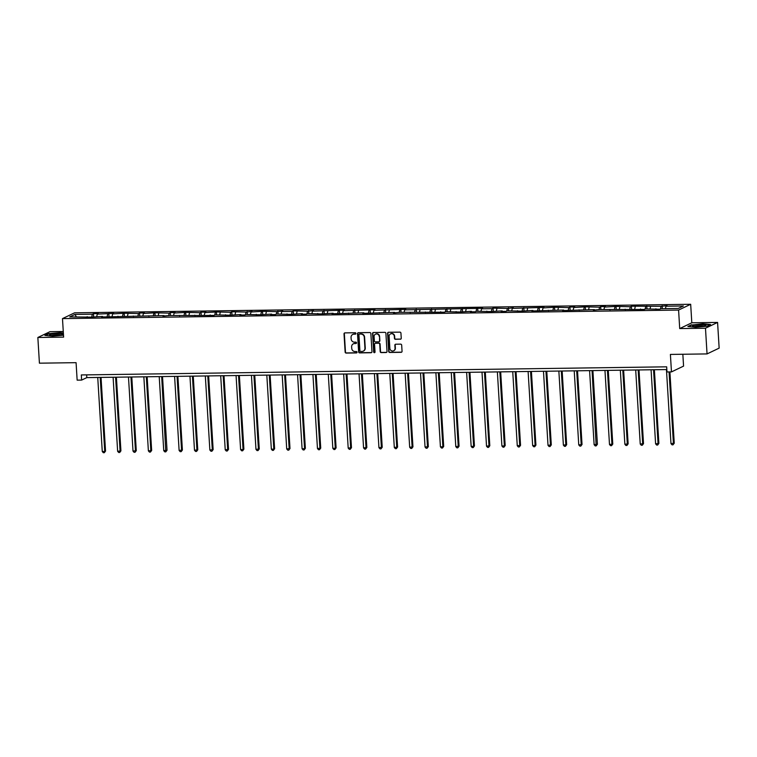 <?xml version="1.0" encoding="UTF-8"?>
<svg xmlns="http://www.w3.org/2000/svg" width="757" height="757" viewBox="0 0 757 757"><rect width="100%" height="100%" fill="white"/><g stroke="black" fill="none" stroke-linecap="round" stroke-linejoin="round"><path stroke-width="1.14" d="M355.922 333.449A0.719 0.672 -115.6 0 0 355.203 332.749L344.927 332.891A1.022 0.956 -115.6 0 0 344.019 333.913L345.135 352.081A1.022 0.956 -115.6 0 0 346.167 353.074L356.433 352.932A0.719 0.672 -115.6 0 0 357.067 352.213A0.719 0.672 -115.6 0 0 356.348 351.522L355.024 351.541A3.265 3.066 -115.6 0 1 351.731 348.352L351.636 346.838A3.265 3.066 -115.6 0 1 354.531 343.564L355.866 343.546A0.719 0.672 -115.6 0 0 356.5 342.836A0.719 0.672 -115.6 0 0 355.781 342.136L354.446 342.155A3.265 3.066 -115.6 0 1 351.153 338.966L351.059 337.452A3.265 3.066 -115.6 0 1 353.964 334.178L355.288 334.159A0.719 0.672 -115.6 0 0 355.922 333.449M63.276 331.5L49.953 331.689L37.85 337.48L39.421 363.18L76.079 362.669L77.148 380.146L81.624 380.09L86.809 377.611L666.841 369.558M717.579 322.425L691.813 322.785L679.71 328.576L705.477 328.216L717.579 322.425L719.15 348.125L707.047 353.916L670.399 354.427L671.468 371.905L683.571 366.114L682.842 354.257M705.477 328.216L707.047 353.916M400.339 339.24A1.022 0.956 -115.6 0 0 401.248 338.218L400.936 333.127A1.022 0.956 -115.6 0 0 399.904 332.134L388.492 332.285A1.022 0.956 -115.6 0 0 387.593 333.307L388.701 351.475A1.022 0.956 -115.6 0 0 389.732 352.469L401.144 352.317A1.022 0.956 -115.6 0 0 402.052 351.286L401.674 345.135A1.022 0.956 -115.6 0 0 400.642 344.142L395.76 344.208A1.022 0.956 -115.6 0 0 394.851 345.23L395.04 348.286A2.735 2.555 -115.6 0 1 393.631 350.784A2.735 2.555 -115.6 0 1 389.864 348.352L389.136 336.392A2.735 2.555 -115.6 0 1 390.546 333.894A2.735 2.555 -115.6 0 1 394.312 336.326L394.435 338.313A1.022 0.956 -115.6 0 0 395.457 339.316L400.671 339.089A1.022 0.956 -115.6 0 0 400.879 339.06M671.468 371.905L666.983 371.971L666.671 366.823L81.311 374.942L81.624 380.09M679.71 328.576L678.584 310.067L62.481 318.612L74.583 312.821L690.677 304.276L678.584 310.067M37.85 337.48L63.616 337.12L62.481 318.612M370.864 333.544A1.022 0.956 -115.6 0 0 369.832 332.55L358.421 332.702A1.022 0.956 -115.6 0 0 357.512 333.723L358.629 351.891A1.022 0.956 -115.6 0 0 359.651 352.885L371.062 352.734A1.022 0.956 -115.6 0 0 371.971 351.712L370.864 333.544M373.456 332.493L384.868 332.342A1.022 0.956 -115.6 0 1 385.9 333.335L387.007 351.503A1.022 0.956 -115.6 0 1 386.108 352.525L381.225 352.592A1.022 0.956 -115.6 0 1 380.194 351.598L379.74 344.227A1.022 0.956 -115.6 0 0 378.708 343.233L375.472 343.281A1.022 0.956 -115.6 0 0 374.564 344.303L375.037 351.967A0.719 0.672 -115.6 0 1 374.668 352.62A0.719 0.672 -115.6 0 1 373.684 351.986L372.548 333.515A1.022 0.956 -115.6 0 1 373.456 332.493M678.253 308.459L660.814 308.705L659.716 309.225L645.447 308.913L644.349 309.443L599.336 309.556L593.308 310.152L594.406 309.622L562.574 310.578L563.662 310.048L531.83 311.004L532.928 310.474L521.384 311.146L507.114 310.834L506.017 311.364L501.087 311.43L502.184 310.9L490.65 311.572L476.371 311.259L475.273 311.789L470.352 311.856L471.441 311.326L459.906 311.998L445.627 311.685L444.529 312.215L399.516 312.329L393.498 312.925L394.596 312.395L362.754 313.351L363.852 312.821L332.011 313.777L333.108 313.247L321.574 313.918L307.295 313.606L306.197 314.136L301.277 314.202L302.365 313.672L290.83 314.344L276.551 314.032L275.463 314.562L270.533 314.628L271.631 314.098L260.086 314.77L245.817 314.458L244.719 314.988L239.789 315.054L240.887 314.524L229.352 315.196L215.073 314.884L213.976 315.414L168.962 315.527L162.935 316.123L164.032 315.593L101.457 316.975L102.555 316.445L91.01 317.117L69.739 316.899L74.905 314.429L92.345 314.183L93.442 313.663L98.372 313.597L97.275 314.117L113.739 313.379L112.642 313.909L124.186 313.237L138.465 313.549L139.553 313.02L144.483 312.953L143.385 313.483L154.93 312.811L169.199 313.124L170.297 312.594L175.227 312.527L174.129 313.057L185.664 312.386L199.943 312.698L201.04 312.168L205.961 312.102L204.873 312.632L216.407 311.96L230.686 312.272L231.774 311.742L246.053 312.054L252.072 311.458L250.983 311.988L262.518 311.316L276.797 311.629L282.815 311.032L281.718 311.562L292.164 311.42L293.262 310.89L307.531 311.203L313.559 310.607L312.461 311.136L344.303 310.181L343.205 310.711L375.037 309.755L373.939 310.285L405.78 309.329L404.683 309.859L482.635 308.26L481.537 308.79L491.984 308.648L493.072 308.118L507.351 308.43L513.369 307.834L512.281 308.364L544.113 307.408L543.015 307.938L554.559 307.266L568.829 307.579L569.926 307.049L574.856 306.982L573.759 307.512L585.303 306.84L599.572 307.153L600.67 306.623L605.6 306.557L604.502 307.087L616.037 306.415L630.316 306.727L631.414 306.197L661.06 306.301L667.078 305.705L665.98 306.225L683.42 305.989L678.253 308.459M660.483 308.865L661.06 306.301M650.074 308.856L650.613 306.443M656.111 309.272L655.893 308.771M645.115 309.074L645.683 306.509M634.707 309.064L635.237 306.661M640.744 309.49L640.517 308.988M629.739 309.291L630.316 306.727M619.33 309.282L619.869 306.869M625.377 309.708L625.15 309.197M614.372 309.499L614.939 306.935M603.963 309.49L604.502 307.087M610 309.916L609.773 309.414M599.005 309.717L599.572 307.153M588.596 309.708L589.126 307.295M594.633 310.133L594.406 309.622M583.628 309.925L584.205 307.361M573.219 309.916L573.759 307.512M579.266 310.342L579.039 309.84M568.261 310.143L568.829 307.579M557.852 310.133L558.392 307.721M563.889 310.559L563.662 310.048M552.894 310.351L553.462 307.787M542.485 310.342L543.015 307.938M548.522 310.767L548.295 310.266M537.517 310.569L538.095 308.004M527.109 310.559L527.648 308.146M533.155 310.985L532.928 310.474M522.15 310.777L522.718 308.213M511.741 310.767L512.281 308.364M517.779 311.193L517.551 310.692M506.783 310.995L507.351 308.43M496.374 310.985L496.904 308.572M502.411 311.411L502.184 310.9M491.407 311.203L491.984 308.648M480.998 311.193L481.537 308.79M487.044 311.619L486.817 311.118M476.039 311.42L476.607 308.856M465.631 311.411L466.17 308.998M471.668 311.837L471.441 311.326M460.672 311.638L461.24 309.074M450.254 311.619L450.793 309.216M456.301 312.045L456.074 311.543M445.296 311.846L445.873 309.282M434.887 311.837L435.426 309.424M440.934 312.262L440.706 311.761M429.929 312.064L430.496 309.499M419.52 312.054L420.059 309.641M425.557 312.48L425.33 311.969M414.552 312.272L415.129 309.708M404.143 312.262L404.683 309.859M410.19 312.688L409.963 312.187M399.185 312.49L399.762 309.925M388.776 312.48L389.316 310.067M394.813 312.906L394.596 312.395M383.818 312.698L384.386 310.133M373.409 312.688L373.939 310.285M379.446 313.114L379.219 312.613M368.441 312.915L369.019 310.351M358.033 312.906L358.572 310.493M364.079 313.332L363.852 312.821M353.074 313.124L353.642 310.559M342.666 313.114L343.205 310.711M348.703 313.54L348.475 313.038M337.707 313.341L338.275 310.777M327.298 313.332L327.828 310.919M333.335 313.758L333.108 313.247M322.331 313.549L322.908 310.985M311.922 313.54L312.461 311.136M317.968 313.966L317.741 313.464M306.964 313.767L307.531 311.203M296.555 313.758L297.094 311.345M302.592 314.183L302.365 313.672M291.596 313.975L292.164 311.42M281.188 313.966L281.718 311.562M287.225 314.392L286.998 313.89M276.22 314.193L276.797 311.629M265.811 314.183L266.35 311.77M271.858 314.609L271.631 314.098M260.853 314.401L261.42 311.846M250.444 314.392L250.983 311.988M256.481 314.817L256.254 314.316M245.486 314.619L246.053 312.054M235.077 314.609L235.607 312.196M241.114 315.035L240.887 314.524M230.109 314.836L230.686 312.272M219.7 314.827L220.24 312.414M225.747 315.243L225.52 314.742M214.742 315.044L215.31 312.48M204.333 315.035L204.873 312.632M210.37 315.461L210.143 314.959M199.375 315.262L199.943 312.698M188.957 315.253L189.496 312.84M195.003 315.678L194.776 315.167M183.998 315.47L184.576 312.906M173.59 315.461L174.129 313.057M179.636 315.887L179.409 315.385M168.631 315.688L169.199 313.124M158.222 315.678L158.762 313.266M164.26 316.104L164.032 315.593M153.255 315.896L153.832 313.332M142.846 315.887L143.385 313.483M148.892 316.312L148.665 315.811M137.888 316.114L138.465 313.549M127.479 316.104L128.018 313.691M133.516 316.53L133.298 316.019M122.52 316.322L123.088 313.758M112.112 316.312L112.642 313.909M118.149 316.738L117.922 316.237M107.144 316.54L107.721 313.975M96.735 316.53L97.275 314.117M102.782 316.956L102.555 316.445M91.777 316.748L92.345 314.183M74.905 314.429L76.372 316.814M691.813 322.785L690.677 304.276M86.639 374.876L86.809 377.611M87.405 317.164L87.178 316.663M665.441 308.638L665.98 306.225M93.622 316.568L93.442 313.663M108.989 316.36L108.819 313.455M124.366 316.142L124.186 313.237M139.733 315.934L139.553 313.02M155.1 315.716L154.93 312.811M170.476 315.508L170.297 312.594M185.844 315.291L185.664 312.386M201.22 315.082L201.04 312.168M216.587 314.865L216.407 311.96M231.954 314.657L231.774 311.742M247.331 314.439L247.151 311.534M262.698 314.221L262.518 311.316M278.065 314.013L277.885 311.108M293.442 313.795L293.262 310.89M308.809 313.587L308.629 310.682M324.176 313.37L324.005 310.465M339.552 313.161L339.373 310.256M354.919 312.944L354.74 310.039M370.287 312.736L370.116 309.821M385.663 312.518L385.483 309.613M401.03 312.31L400.85 309.395M416.397 312.092L416.227 309.187M431.774 311.884L431.594 308.97M447.141 311.666L446.961 308.761M462.518 311.458L462.338 308.544M477.885 311.241L477.705 308.336M493.252 311.023L493.072 308.118M508.628 310.815L508.449 307.91M523.995 310.597L523.816 307.692M539.363 310.389L539.183 307.484M554.739 310.171L554.559 307.266M570.106 309.963L569.926 307.049M585.473 309.745L585.303 306.84M600.85 309.537L600.67 306.623M616.217 309.32L616.037 306.415M631.584 309.111L631.414 306.197M646.961 308.894L646.781 305.989M662.328 308.686L662.148 305.771M63.361 333.004L59.86 332.664L48.533 333.667L44.89 335.417L52.574 336.155L63.493 335.19M691.529 324.753L687.886 326.494L695.569 327.232L706.896 326.229L710.539 324.488L702.856 323.75L691.548 325.094M355.705 333.998A0.719 0.672 -115.6 0 1 355.62 334.007L354.285 334.026A3.265 3.066 -115.6 0 0 352.913 334.395M353.491 343.773A3.265 3.066 -115.6 0 1 354.863 343.413L356.187 343.394A0.719 0.672 -115.6 0 0 356.282 343.385M344.719 332.919A1.022 0.956 -115.6 0 0 344.35 333.761L345.457 351.92A1.022 0.956 -115.6 0 0 346.488 352.923L356.765 352.781A0.719 0.672 -115.6 0 0 356.859 352.771M358.212 332.73A1.022 0.956 -115.6 0 0 357.843 333.572L358.95 351.74A1.022 0.956 -115.6 0 0 359.982 352.734L371.394 352.573A1.022 0.956 -115.6 0 0 371.602 352.544M359.566 334.102A0.719 0.672 -115.6 0 0 358.932 334.821L359.906 350.765A0.719 0.672 -115.6 0 0 360.635 351.456L362.035 351.437A3.265 3.066 -115.6 0 0 364.931 348.173L364.268 337.272A3.265 3.066 -115.6 0 0 360.975 334.083L359.897 333.951A0.719 0.672 -115.6 0 0 359.48 334.111M363.407 351.078A3.265 3.066 -115.6 0 0 365.262 348.012L364.931 348.173M359.897 333.951L361.297 333.932A3.265 3.066 -115.6 0 1 364.59 337.111L365.262 348.012M375.264 343.3A1.022 0.956 -115.6 0 1 375.803 343.12L379.039 343.072A1.022 0.956 -115.6 0 1 380.071 344.066L380.516 351.437A1.022 0.956 -115.6 0 0 381.547 352.431L386.43 352.365A1.022 0.956 -115.6 0 0 386.638 352.336M373.248 332.522A1.022 0.956 -115.6 0 0 372.879 333.364L374.005 351.835A0.719 0.672 -115.6 0 0 374.819 352.516M379.276 336.581A2.735 2.555 -115.6 0 0 375.51 334.159A2.735 2.555 -115.6 0 0 374.1 336.657L374.355 340.868A1.022 0.956 -115.6 0 0 375.387 341.861L378.623 341.814A1.022 0.956 -115.6 0 0 379.531 340.792L379.598 336.43A2.735 2.555 -115.6 0 0 375.671 334.083M379.162 341.634A1.022 0.956 -115.6 0 0 379.863 340.641L379.531 340.792M379.598 336.43L379.863 340.641M390.707 333.828A2.735 2.555 -115.6 0 1 394.634 336.165L394.757 338.161A1.022 0.956 -115.6 0 0 395.788 339.155L400.671 339.089M393.791 350.699A2.735 2.555 -115.6 0 0 395.372 348.125L395.04 348.286M395.551 344.236A1.022 0.956 -115.6 0 0 395.182 345.069L395.372 348.125M388.294 332.314A1.022 0.956 -115.6 0 0 387.915 333.156L389.032 351.314A1.022 0.956 -115.6 0 0 390.054 352.317L401.475 352.156A1.022 0.956 -115.6 0 0 401.674 352.128M97.738 377.459L102.271 451.513L104.731 451.484L105.545 451.087L101.041 377.412M105.545 451.087L104.315 452.714L104.731 451.484L100.198 377.421M104.315 452.714L103.331 452.724L102.271 451.513M113.105 377.241L117.638 451.304L120.921 450.879L116.408 377.194M120.921 450.879L119.691 452.497L120.098 451.267L115.575 377.204M119.691 452.497L118.707 452.506L117.638 451.304M128.482 377.024L133.005 451.087L136.288 450.661L131.784 376.986M136.288 450.661L135.058 452.279L135.475 451.058L130.942 376.995M135.058 452.279L134.074 452.298L133.005 451.087M51.741 334.187A6.756 0.937 -3.5 0 0 49.697 335.247A6.756 0.937 -3.5 0 0 60.711 335.048A6.756 0.937 -3.5 0 0 62.793 334.443A6.756 0.937 -3.5 0 0 59.699 333.6A6.756 0.937 -3.5 0 0 51.741 334.187M60.995 334.991A5.119 0.71 -3.5 0 0 52.895 335.228A5.119 0.71 -3.5 0 0 51.542 335.569M45.496 335.474L48.779 333.903L59.756 332.929L63.38 333.279M694.737 325.264A6.756 0.937 -3.5 0 0 692.693 326.324A6.756 0.937 -3.5 0 0 703.707 326.125A6.756 0.937 -3.5 0 0 705.789 325.519A6.756 0.937 -3.5 0 0 702.695 324.687A6.756 0.937 -3.5 0 0 694.737 325.264M703.991 326.078A5.119 0.71 -3.5 0 0 695.891 326.305A5.119 0.71 -3.5 0 0 694.548 326.655M688.492 326.551L691.775 324.98L702.751 324.005L710.075 324.715M143.849 376.816L148.381 450.879L151.655 450.453L147.151 376.768M151.655 450.453L150.425 452.071L150.842 450.841L146.309 376.778M150.425 452.071L149.441 452.08L148.381 450.879M159.216 376.598L163.749 450.661L167.032 450.235L162.518 376.56M167.032 450.235L165.802 451.853L161.686 376.57M165.802 451.853L164.818 451.872L163.749 450.661M174.593 376.39L179.116 450.453L182.399 450.027L177.895 376.343M182.399 450.027L181.169 451.645L181.585 450.415L177.053 376.352M181.169 451.645L180.185 451.655L179.116 450.453M189.96 376.172L194.492 450.235L197.766 449.809L193.262 376.125M197.766 449.809L196.546 451.427L196.952 450.197L192.42 376.144M196.546 451.427L195.552 451.446L194.492 450.235M205.327 375.964L209.859 450.027L213.143 449.601L208.639 375.917M213.143 449.601L211.913 451.219L212.32 449.989L207.797 375.926M211.913 451.219L210.929 451.229L209.859 450.027M220.703 375.746L225.226 449.809L228.51 449.384L224.006 375.699M228.51 449.384L227.28 451.002L227.696 449.772L223.164 375.718M227.28 451.002L226.296 451.021L225.226 449.809M236.07 375.538L240.603 449.592L243.063 449.563L243.886 449.166L239.373 375.491M243.886 449.166L242.656 450.793L243.063 449.563L238.531 375.5M242.656 450.793L241.663 450.803L240.603 449.592M251.438 375.321L255.97 449.384L259.254 448.958L254.749 375.273M259.254 448.958L258.023 450.576L258.43 449.346L253.907 375.292M258.023 450.576L257.039 450.595L255.97 449.384M266.814 375.112L271.347 449.166L273.807 449.138L274.621 448.74L270.117 375.065M274.621 448.74L273.391 450.368L273.807 449.138L269.274 375.075M273.391 450.368L272.406 450.377L271.347 449.166M282.181 374.895L286.714 448.958L289.997 448.532L285.484 374.847M289.997 448.532L288.767 450.15L289.174 448.92L284.641 374.866M288.767 450.15L287.783 450.169L286.714 448.958M297.558 374.687L302.081 448.74L304.551 448.712L305.364 448.314L300.86 374.639M305.364 448.314L304.134 449.942L304.551 448.712L300.018 374.649M304.134 449.942L303.15 449.951L302.081 448.74M312.925 374.469L317.457 448.532L320.731 448.106L316.227 374.422M320.731 448.106L319.501 449.724L319.918 448.494L315.385 374.431M319.501 449.724L318.517 449.743L317.457 448.532M328.292 374.261L332.825 448.314L335.285 448.286L336.108 447.889L331.594 374.213M336.108 447.889L334.878 449.516L335.285 448.286L330.762 374.223M334.878 449.516L333.894 449.526L332.825 448.314M343.669 374.043L348.192 448.106L351.475 447.68L346.971 373.996M351.475 447.68L350.245 449.298L350.661 448.068L346.129 374.005M350.245 449.298L349.261 449.308L348.192 448.106M359.036 373.826L363.568 447.889L366.842 447.463L362.338 373.788M366.842 447.463L365.612 449.081L366.028 447.86L361.496 373.797M365.612 449.081L364.628 449.1L363.568 447.889M374.403 373.617L378.935 447.68L382.219 447.255L377.705 373.57M382.219 447.255L380.989 448.873L381.396 447.642L376.872 373.58M380.989 448.873L380.005 448.882L378.935 447.68M389.779 373.4L394.302 447.463L397.586 447.037L393.082 373.362M397.586 447.037L396.356 448.655L396.772 447.425L392.24 373.371M396.356 448.655L395.372 448.674L394.302 447.463M405.146 373.192L409.679 447.255L412.953 446.829L408.449 373.144M412.953 446.829L411.723 448.447L412.139 447.217L407.607 373.154M411.723 448.447L410.739 448.456L409.679 447.255M420.514 372.974L425.046 447.037L428.33 446.611L423.816 372.927M428.33 446.611L427.099 448.229L427.506 446.999L422.983 372.946M427.099 448.229L426.115 448.248L425.046 447.037M435.89 372.766L440.413 446.819L442.883 446.791L443.697 446.403L439.192 372.718M443.697 446.403L442.467 448.021L442.883 446.791L438.35 372.728M442.467 448.021L441.482 448.03L440.413 446.819M451.257 372.548L455.79 446.611L459.064 446.185L454.56 372.501M459.064 446.185L457.843 447.803L458.25 446.573L453.717 372.52M457.843 447.803L456.85 447.822L455.79 446.611M466.624 372.34L471.157 446.393L473.617 446.365L474.44 445.968L469.936 372.293M474.44 445.968L473.21 447.595L473.617 446.365L469.094 372.302M473.21 447.595L472.226 447.605L471.157 446.393M482.001 372.122L486.524 446.185L489.807 445.759L485.303 372.075M489.807 445.759L488.577 447.378L488.994 446.147L484.461 372.094M488.577 447.378L487.593 447.396L486.524 446.185M497.368 371.914L501.9 445.968L504.361 445.939L505.184 445.542L500.67 371.867M505.184 445.542L503.954 447.169L504.361 445.939L499.828 371.876M503.954 447.169L502.96 447.179L501.9 445.968M512.735 371.696L517.268 445.759L520.551 445.334L516.047 371.649M520.551 445.334L519.321 446.952L519.728 445.722L515.205 371.659M519.321 446.952L518.337 446.971L517.268 445.759M528.112 371.488L532.644 445.542L535.104 445.513L535.918 445.116L531.414 371.441M535.918 445.116L534.688 446.744L535.104 445.513L530.572 371.45M534.688 446.744L533.704 446.753L532.644 445.542M543.479 371.271L548.011 445.334L551.295 444.908L546.781 371.223M551.295 444.908L550.065 446.526L550.471 445.296L545.939 371.233M550.065 446.526L549.08 446.535L548.011 445.334M558.855 371.053L563.378 445.116L566.662 444.69L562.158 371.015M566.662 444.69L565.432 446.318L565.848 445.088L561.316 371.025M565.432 446.318L564.448 446.327L563.378 445.116M574.222 370.845L578.755 444.908L582.029 444.482L577.525 370.798M582.029 444.482L580.799 446.1L581.215 444.87L576.683 370.807M580.799 446.1L579.815 446.11L578.755 444.908M589.589 370.627L594.122 444.69L597.405 444.264L592.892 370.589M597.405 444.264L596.175 445.882L592.059 370.599M596.175 445.882L595.191 445.901L594.122 444.69M604.966 370.419L609.489 444.482L612.773 444.056L608.268 370.372M612.773 444.056L611.542 445.674L611.959 444.444L607.426 370.381M611.542 445.674L610.558 445.684L609.489 444.482M620.333 370.201L624.866 444.264L628.14 443.839L623.636 370.154M628.14 443.839L626.91 445.457L627.326 444.227L622.793 370.173M626.91 445.457L625.925 445.476L624.866 444.264M635.7 369.993L640.233 444.056L643.516 443.63L639.003 369.946M643.516 443.63L642.286 445.248L642.693 444.018L638.17 369.955M642.286 445.248L641.302 445.258L640.233 444.056M651.077 369.776L655.6 443.839L658.883 443.413L654.379 369.728M658.883 443.413L657.653 445.031L658.07 443.801L653.537 369.747M657.653 445.031L656.669 445.05L655.6 443.839M666.444 369.567L670.976 443.621L674.25 443.195L669.898 371.924M674.25 443.195L673.02 444.823L673.437 443.593L669.056 371.933M673.02 444.823L672.036 444.832L670.976 443.621"/></g></svg>

